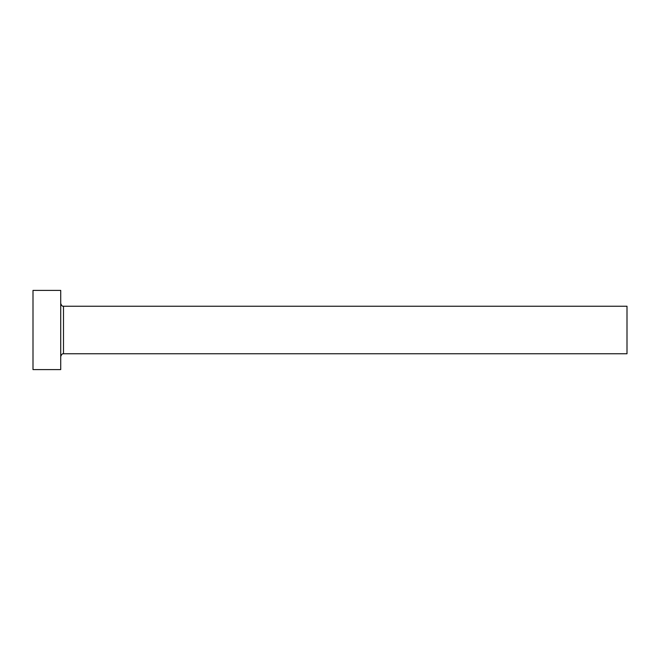 <?xml version="1.0" encoding="UTF-8"?>
<svg xmlns="http://www.w3.org/2000/svg" width="660" height="660" viewBox="0 0 660 660"><rect width="100%" height="100%" fill="white"/><g stroke="black" fill="none" stroke-linecap="round" stroke-linejoin="round"><path stroke-width="0.99" d="M63.492 353.76L63.492 306.24L627 306.24L627 353.76L63.492 353.76C63.294 354.156 62.312 352.555 60.72 356.532M60.72 330L60.72 369.6L33 369.6L33 290.4L60.72 290.4L60.72 330M63.492 306.24C63.294 305.844 62.312 307.445 60.72 303.468"/></g></svg>
